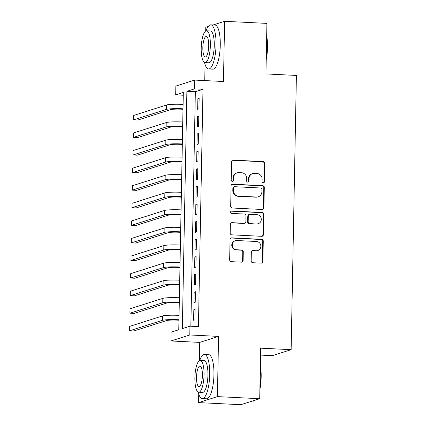 <?xml version="1.0" encoding="UTF-8"?>
<svg xmlns="http://www.w3.org/2000/svg" width="426" height="426" viewBox="0 0 426 426"><rect width="100%" height="100%" fill="white"/><g stroke="black" fill="none" stroke-linecap="round" stroke-linejoin="round"><path stroke-width="0.64" d="M263.225 182.892A1.214 1.156 72.4 0 0 264.413 181.742L264.764 163.408A1.736 1.656 72.4 0 0 263.135 161.603L233.24 160.123A1.736 1.656 72.4 0 0 231.547 161.763L231.196 180.097A1.214 1.156 72.4 0 0 232.724 181.311A1.214 1.156 72.4 0 0 233.517 180.214L233.565 177.839A5.549 5.293 72.4 0 1 238.986 172.583L241.478 172.706A5.549 5.293 72.4 0 1 246.686 178.489L246.638 180.864A1.214 1.156 72.4 0 0 248.172 182.078A1.214 1.156 72.4 0 0 248.965 180.981L249.013 178.606A5.549 5.293 72.4 0 1 254.434 173.35L256.921 173.473A5.549 5.293 72.4 0 1 262.134 179.255L262.086 181.63A1.214 1.156 72.4 0 0 263.225 182.892M263.353 182.892A1.214 1.156 72.4 0 0 263.902 181.907L264.253 163.573A1.736 1.656 72.4 0 0 262.624 161.763L232.729 160.282A1.736 1.656 72.4 0 0 232.431 160.298M232.463 181.364A1.214 1.156 72.4 0 0 233.011 180.374L233.054 178.004L233.565 177.839M247.905 182.126A1.214 1.156 72.4 0 0 248.454 181.141L248.502 178.766L249.013 178.606M251.17 260.925A1.736 1.656 72.4 0 0 252.799 262.73L261.186 263.146A1.736 1.656 72.4 0 0 262.879 261.505L263.268 241.143A1.736 1.656 72.4 0 0 261.644 239.337L231.749 237.857A1.736 1.656 72.4 0 0 230.056 239.497L229.662 259.86A1.736 1.656 72.4 0 0 231.291 261.665L241.42 262.171A1.736 1.656 72.4 0 0 243.118 260.526L243.283 251.814A1.736 1.656 72.4 0 0 241.654 250.003L236.632 249.753A4.638 4.425 72.4 0 1 235.312 240.717A4.638 4.425 72.4 0 1 236.808 240.525L256.489 241.499A4.638 4.425 72.4 0 1 257.81 250.536A4.638 4.425 72.4 0 1 256.314 250.728L253.033 250.568A1.736 1.656 72.4 0 0 251.34 252.213L251.17 260.925M189.969 326.188L189.799 334.98L170.959 340.97L171.13 332.184L178.766 329.751L183.324 92.437L175.682 94.865L175.853 86.079L194.693 80.083L194.528 88.874L186.886 91.302L182.333 328.616L189.969 326.188L198.431 326.609L202.989 89.29L194.528 88.874M194.693 80.083L223.458 81.51L224.614 21.3L266.916 23.398L265.946 73.938L296.405 75.445L291.139 349.677L260.68 348.164L259.711 398.704L217.409 396.611L218.565 336.402L189.799 334.98M262.214 209.485A1.736 1.656 72.4 0 0 263.912 207.84L264.301 187.483A1.736 1.656 72.4 0 0 262.672 185.672L232.777 184.192A1.736 1.656 72.4 0 0 231.084 185.837L230.695 206.195A1.736 1.656 72.4 0 0 232.319 208.005L262.214 209.485M263.785 214.31L263.396 234.673A1.736 1.656 72.4 0 1 261.702 236.318L231.808 234.838A1.736 1.656 72.4 0 1 230.178 233.027L230.344 224.316A1.736 1.656 72.4 0 1 232.037 222.67L244.162 223.272A1.736 1.656 72.4 0 0 245.855 221.626L245.967 215.849A1.736 1.656 72.4 0 0 244.343 214.038L231.717 213.415A1.214 1.156 72.4 0 1 231.371 211.051A1.214 1.156 72.4 0 1 231.765 210.998L262.16 212.505A1.736 1.656 72.4 0 1 263.785 214.31L263.279 214.475L262.885 234.838L263.396 234.673M259.711 398.704L240.871 404.7L198.569 402.602L217.409 396.611M224.614 21.3L213.138 24.953M208.186 26.529L205.774 27.296L205.699 31.066M198.942 108.923L199.144 98.374L197.872 98.784L197.669 109.328L198.942 108.923M198.601 126.501L198.804 115.957L197.531 116.362L197.329 126.905L198.601 126.501M198.266 144.084L198.468 133.535L197.195 133.94L196.993 144.489L198.266 144.084M197.93 161.662L198.133 151.113L196.855 151.518L196.652 162.066L197.93 161.662M197.589 179.239L197.792 168.691L196.519 169.095L196.317 179.644L197.589 179.239M197.254 196.817L197.456 186.268L196.184 186.679L195.981 197.222L197.254 196.817M196.913 214.395L197.116 203.852L195.843 204.256L195.64 214.8L196.913 214.395M196.578 231.978L196.78 221.429L195.507 221.834L195.305 232.383L196.578 231.978M196.242 249.556L196.445 239.007L195.172 239.412L194.97 249.961L196.242 249.556M195.901 267.134L196.104 256.585L194.831 256.99L194.629 267.539L195.901 267.134M195.566 284.712L195.768 274.168L194.496 274.573L194.293 285.116L195.566 284.712M195.225 302.29L195.427 291.746L194.155 292.151L193.952 302.7L195.225 302.29M202.989 89.29L195.348 91.723L190.843 326.231M193.819 309.729L193.617 320.277L194.89 319.873L195.092 309.324L193.819 309.729L195.081 309.793M260.547 355.087L272.294 355.667L291.139 349.677M218.565 336.402L199.725 342.397L199.373 360.673M198.734 394.05L198.569 402.602M199.725 342.397L170.959 340.97M183.271 95.243L175.682 94.865M205.06 64.443L204.752 80.583M195.348 91.723L186.886 91.302M197.872 98.784L199.134 98.843M197.531 116.362L198.798 116.42M197.195 133.94L198.457 134.004M196.855 151.518L198.122 151.581M196.519 169.095L197.781 169.159M196.184 186.679L197.446 186.737M195.843 204.256L197.11 204.32M195.507 221.834L196.769 221.898M195.172 239.412L196.434 239.476M194.831 256.99L196.098 257.054M194.496 274.573L195.758 274.632M194.155 292.151L195.422 292.215M252.645 173.579L252.133 173.739A5.549 5.293 72.4 0 0 248.502 178.766M237.197 172.812L236.686 172.977A5.549 5.293 72.4 0 0 233.054 178.004M262.512 209.47A1.736 1.656 72.4 0 0 263.401 208.005L263.79 187.642A1.736 1.656 72.4 0 0 262.166 185.837L232.271 184.357A1.736 1.656 72.4 0 0 231.973 184.367M261.937 189.266A1.214 1.156 72.4 0 0 260.803 187.999L234.561 186.7A1.214 1.156 72.4 0 0 233.373 187.85L233.326 190.353A5.549 5.293 72.4 0 0 238.533 196.136L256.468 197.025A5.549 5.293 72.4 0 0 261.889 191.764L261.937 189.266M234.167 186.748L233.656 186.913A1.214 1.156 72.4 0 0 232.862 188.01L233.373 187.85M258.257 196.791L257.751 196.956A5.549 5.293 72.4 0 1 255.962 197.185L238.022 196.295A5.549 5.293 72.4 0 1 232.814 190.513L232.862 188.01M262.001 236.302A1.736 1.656 72.4 0 0 262.885 234.838M244.721 223.197L244.215 223.362A1.736 1.656 72.4 0 1 243.656 223.432L231.531 222.835A1.736 1.656 72.4 0 0 231.233 222.846M263.279 214.475A1.736 1.656 72.4 0 0 261.649 212.665L231.254 211.163A1.214 1.156 72.4 0 0 231.126 211.163M256.745 223.895A4.638 4.425 72.4 0 0 261.229 218.708A4.638 4.425 72.4 0 0 256.921 214.661L249.987 214.321A1.736 1.656 72.4 0 0 248.294 215.961L248.182 221.744A1.736 1.656 72.4 0 0 249.812 223.549L256.234 224.055A4.638 4.425 72.4 0 0 257.73 223.863L258.241 223.703M249.428 214.39L248.917 214.555A1.736 1.656 72.4 0 0 247.783 216.126L248.294 215.961M256.234 224.055L249.301 223.714A1.736 1.656 72.4 0 1 247.671 221.903L247.783 216.126M257.81 250.536L257.299 250.701A4.638 4.425 72.4 0 1 255.802 250.893L252.522 250.728A1.736 1.656 72.4 0 0 252.224 250.744M235.312 240.717L234.806 240.882A4.638 4.425 72.4 0 0 236.121 249.918L236.632 249.753M241.718 262.155A1.736 1.656 72.4 0 0 242.607 260.685L242.772 251.974A1.736 1.656 72.4 0 0 241.148 250.168L236.121 249.918M261.484 263.135A1.736 1.656 72.4 0 0 262.368 261.665L262.762 241.308A1.736 1.656 72.4 0 0 261.133 239.497L231.238 238.017A1.736 1.656 72.4 0 0 230.94 238.027M182.999 109.269L181.705 109.205A8.834 0.895 -178.9 0 0 170.698 109.594L137.875 120.036L133.647 119.828L166.47 109.386A13.254 1.342 1.1 0 1 182.978 108.8L183.01 108.8M133.647 119.828L133.732 115.43L166.55 104.988A13.254 1.342 1.1 0 1 183.063 104.402L183.095 104.407M266.676 35.875A21.561 6.14 92.8 0 1 267.501 47.478A21.561 6.14 92.8 0 1 266.218 59.752M266.261 57.601A22.093 6.294 -87.2 0 0 267.145 47.403A22.093 6.294 -87.2 0 0 266.644 37.653M204.507 62.473A22.093 6.294 -87.2 0 0 208.586 68.964A22.093 6.294 -87.2 0 0 216.046 44.874A22.093 6.294 -87.2 0 0 210.774 24.836A22.093 6.294 -87.2 0 0 206.072 30.89M208.586 68.964L212.819 69.172A22.093 6.294 -87.2 0 0 220.274 45.081A22.093 6.294 -87.2 0 0 215.002 25.043L210.774 24.836M206.578 30.821L210.465 31.013A15.906 4.532 92.8 0 1 214.262 45.438A15.906 4.532 92.8 0 1 208.894 62.787L205.002 62.59A15.906 4.532 -87.2 0 0 210.369 45.247A15.906 4.532 -87.2 0 0 206.578 30.821A15.906 4.532 -87.2 0 0 201.205 48.165A15.906 4.532 -87.2 0 0 205.002 62.59M202.835 47.643A10.251 2.918 -87.2 0 0 205.279 56.946A10.251 2.918 -87.2 0 0 208.74 45.768A10.251 2.918 -87.2 0 0 206.296 36.466A10.251 2.918 -87.2 0 0 202.835 47.643M260.35 365.476A21.561 6.14 92.8 0 1 261.17 377.085A21.561 6.14 92.8 0 1 259.892 389.359M259.929 387.202A22.093 6.294 -87.2 0 0 260.818 377.01A22.093 6.294 -87.2 0 0 260.313 367.255M198.181 392.074A22.093 6.294 -87.2 0 0 202.259 398.566A22.093 6.294 -87.2 0 0 209.714 374.481A22.093 6.294 -87.2 0 0 204.443 354.437A22.093 6.294 -87.2 0 0 199.746 360.497M202.259 398.566L206.488 398.779A22.093 6.294 -87.2 0 0 213.948 374.688A22.093 6.294 -87.2 0 0 208.676 354.65L204.443 354.437M200.247 360.423L204.139 360.614A15.906 4.532 92.8 0 1 207.936 375.045A15.906 4.532 92.8 0 1 202.563 392.389L198.67 392.197A15.906 4.532 -87.2 0 0 204.043 374.853A15.906 4.532 -87.2 0 0 200.247 360.423A15.906 4.532 -87.2 0 0 194.879 377.766A15.906 4.532 -87.2 0 0 198.67 392.197M196.508 377.25A10.251 2.918 -87.2 0 0 198.953 386.547A10.251 2.918 -87.2 0 0 202.414 375.37A10.251 2.918 -87.2 0 0 199.964 366.072A10.251 2.918 -87.2 0 0 196.508 377.25M252.346 401.047L253.358 401.1A22.093 6.294 -87.2 0 0 255.275 400.195A22.093 6.294 -87.2 0 0 255.387 400.083M182.663 126.847L181.364 126.783A8.834 0.895 -178.9 0 0 170.363 127.172L137.539 137.614L133.311 137.406L166.129 126.964A13.254 1.342 1.1 0 1 182.642 126.378L182.674 126.378M133.311 137.406L133.397 133.013L166.215 122.571A13.254 1.342 1.1 0 1 182.722 121.985L182.754 121.985M182.323 144.425L181.029 144.361A8.834 0.895 -178.9 0 0 170.022 144.755L137.204 155.192L132.971 154.984L165.794 144.542A13.254 1.342 1.1 0 1 182.301 143.956L182.333 143.956M132.971 154.984L133.056 150.591L165.879 140.149A13.254 1.342 1.1 0 1 182.387 139.563L182.419 139.563M181.987 162.002L180.693 161.939A8.834 0.895 -178.9 0 0 169.686 162.333L136.863 172.775L132.635 172.562L165.453 162.12A13.254 1.342 1.1 0 1 181.966 161.534L181.998 161.539M132.635 172.562L132.72 168.169L165.538 157.726A13.254 1.342 1.1 0 1 182.051 157.141L182.083 157.141M181.652 179.586L180.352 179.522A8.834 0.895 -178.9 0 0 169.346 179.91L136.528 190.353L132.3 190.14L165.118 179.703A13.254 1.342 1.1 0 1 181.625 179.112L181.657 179.117M132.3 190.14L132.379 185.747L165.203 175.304A13.254 1.342 1.1 0 1 181.71 174.719L181.742 174.719M181.311 197.163L180.017 197.1A8.834 0.895 -178.9 0 0 169.01 197.488L136.192 207.931L131.959 207.723L164.782 197.281A13.254 1.342 1.1 0 1 181.29 196.695L181.322 196.695M131.959 207.723L132.044 203.324L164.862 192.882A13.254 1.342 1.1 0 1 181.375 192.296L181.407 192.302M180.975 214.741L179.676 214.677A8.834 0.895 -178.9 0 0 168.675 215.066L135.851 225.508L131.623 225.301L164.441 214.858A13.254 1.342 1.1 0 1 180.954 214.273L180.986 214.273M131.623 225.301L131.709 220.908L164.527 210.465A13.254 1.342 1.1 0 1 181.034 209.88L181.066 209.88M180.64 232.319L179.341 232.255A8.834 0.895 -178.9 0 0 168.334 232.649L135.516 243.086L131.283 242.879L164.106 232.436A13.254 1.342 1.1 0 1 180.613 231.85L180.645 231.85M131.283 242.879L131.368 238.485L164.191 228.043A13.254 1.342 1.1 0 1 180.699 227.457L180.73 227.457M180.299 249.897L179.005 249.833A8.834 0.895 -178.9 0 0 167.998 250.227L135.175 260.669L130.947 260.456L163.765 250.014A13.254 1.342 1.1 0 1 180.278 249.428L180.31 249.434M130.947 260.456L131.032 256.063L163.85 245.621A13.254 1.342 1.1 0 1 180.363 245.035L180.395 245.035M179.964 267.48L178.664 267.416A8.834 0.895 -178.9 0 0 167.658 267.805L134.84 278.247L130.612 278.034L163.43 267.597A13.254 1.342 1.1 0 1 179.937 267.006L179.969 267.011M130.612 278.034L130.691 273.641L163.515 263.199A13.254 1.342 1.1 0 1 180.022 262.613L180.054 262.613M179.623 285.058L178.329 284.994A8.834 0.895 -178.9 0 0 167.322 285.383L134.504 295.825L130.271 295.617L163.094 285.175A13.254 1.342 1.1 0 1 179.602 284.589L179.634 284.589M130.271 295.617L130.356 291.219L163.174 280.782A13.254 1.342 1.1 0 1 179.687 280.191L179.719 280.196M179.287 302.636L177.993 302.572A8.834 0.895 -178.9 0 0 166.987 302.961L134.163 313.403L129.935 313.195L162.753 302.753A13.254 1.342 1.1 0 1 179.266 302.167L179.298 302.167M129.935 313.195L130.021 308.802L162.839 298.36A13.254 1.342 1.1 0 1 179.346 297.774L179.378 297.774M178.952 320.214L177.653 320.15A8.834 0.895 -178.9 0 0 166.646 320.544L133.828 330.981L129.595 330.773L162.418 320.331A13.254 1.342 1.1 0 1 178.925 319.745L178.957 319.745M129.595 330.773L129.68 326.38L162.503 315.938A13.254 1.342 1.1 0 1 179.011 315.352L179.042 315.352M263.902 181.907L264.413 181.742M233.011 180.374L233.517 180.214M248.454 181.141L248.965 180.981M232.729 160.282L233.24 160.123M262.624 161.763L263.135 161.603M264.253 163.573L264.764 163.408M232.271 184.357L232.777 184.192M262.166 185.837L262.672 185.672M263.79 187.642L264.301 187.483M263.401 208.005L263.912 207.84M232.814 190.513L233.326 190.353M238.022 196.295L238.533 196.136M255.962 197.185L256.468 197.025M231.531 222.835L232.037 222.67M243.656 223.432L244.162 223.272M231.254 211.163L231.765 210.998M261.649 212.665L262.16 212.505M247.671 221.903L248.182 221.744M249.301 223.714L249.812 223.549M252.522 250.728L253.033 250.568M255.802 250.893L256.314 250.728M241.148 250.168L241.654 250.003M242.772 251.974L243.283 251.814M242.607 260.685L243.118 260.526M231.238 238.017L231.749 237.857M261.133 239.497L261.644 239.337M262.762 241.308L263.268 241.143M262.368 261.665L262.879 261.505M183.063 104.402L182.978 108.8M166.55 104.988L166.47 109.386M182.722 121.985L182.642 126.378M166.215 122.571L166.129 126.964M182.387 139.563L182.301 143.956M165.879 140.149L165.794 144.542M182.051 157.141L181.966 161.534M165.538 157.726L165.453 162.12M181.71 174.719L181.625 179.112M165.203 175.304L165.118 179.703M181.375 192.296L181.29 196.695M164.862 192.882L164.782 197.281M181.034 209.88L180.954 214.273M164.527 210.465L164.441 214.858M180.699 227.457L180.613 231.85M164.191 228.043L164.106 232.436M180.363 245.035L180.278 249.428M163.85 245.621L163.765 250.014M180.022 262.613L179.937 267.006M163.515 263.199L163.43 267.597M179.687 280.191L179.602 284.589M163.174 280.782L163.094 285.175M179.346 297.774L179.266 302.167M162.839 298.36L162.753 302.753M179.011 315.352L178.925 319.745M162.503 315.938L162.418 320.331"/></g></svg>

